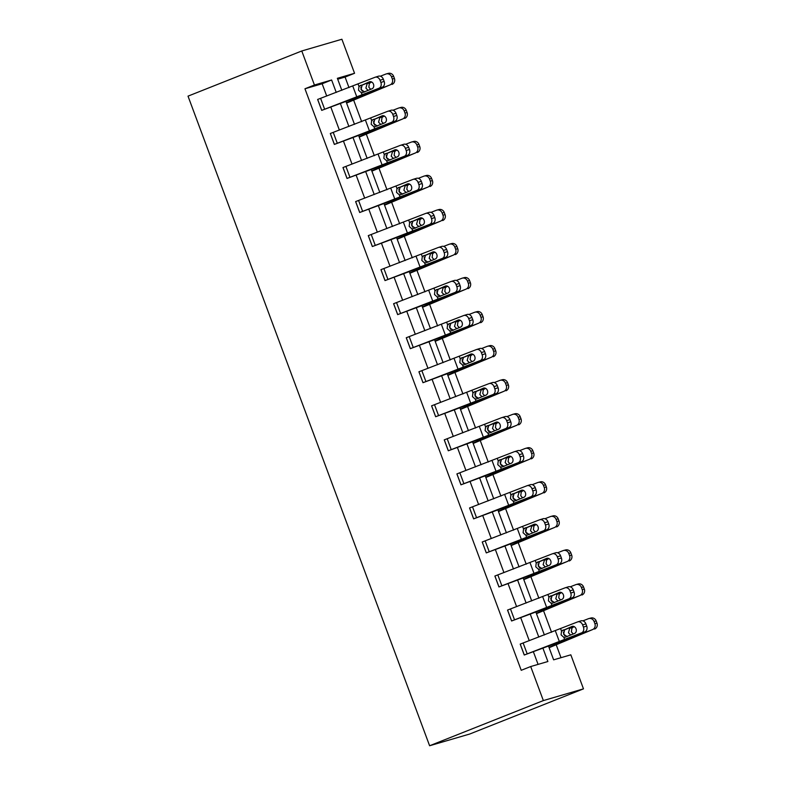 <?xml version="1.0" encoding="UTF-8"?>
<svg xmlns="http://www.w3.org/2000/svg" width="785" height="785" viewBox="0 0 785 785"><rect width="100%" height="100%" fill="white"/><g stroke="black" fill="none" stroke-linecap="round" stroke-linejoin="round"><path stroke-width="1.18" d="M548.529 646.104L553.631 659.842L570.823 654.818L583.481 688.857L469.724 734.024L429.611 745.75L188.017 96.143L301.774 50.976L314.432 85.016L304.953 88.774L521.22 670.302L530.699 666.543L547.891 661.519L542.935 648.204M301.774 50.976L341.897 39.25L354.555 73.29L337.364 78.314L341.838 90.324M349.001 87.626L345.076 77.058L354.555 73.29M561.01 657.683L556.172 644.701M551.561 632.278L543.514 610.661M538.893 598.239L530.856 576.622M526.235 564.199L518.198 542.582M513.576 530.15L505.54 508.533M500.918 496.11L492.882 474.493M488.26 462.071L480.224 440.454M475.602 428.031L467.556 406.414M462.944 393.991L454.898 372.375M450.276 359.952L442.24 338.335M437.618 325.912L429.581 304.295M424.96 291.873L416.923 270.256M412.302 257.833L404.265 236.216M399.643 223.784L391.607 202.167M386.985 189.744L378.939 168.127M374.327 155.705L366.281 134.088M361.659 121.665L353.623 100.048M574.051 592.027A4.661 3.758 72.7 0 1 572.187 597.807L555.338 604.627A17.476 0.697 159.6 0 1 547.4 607.718L511.594 620.984L507.542 610.073L564.847 587.916A4.661 3.758 -107.3 0 1 565.082 587.828A4.661 3.758 -107.3 0 1 569.959 590.86L570.764 593.048L574.051 592.027L573.236 589.839L569.959 590.86M548.735 523.948A4.661 3.758 72.7 0 1 546.86 529.718L530.022 536.547A17.476 0.697 159.6 0 1 522.084 539.638L486.278 552.905L482.216 541.993L539.521 519.837A4.661 3.758 -107.3 0 1 539.766 519.748A4.661 3.758 -107.3 0 1 544.633 522.781L545.447 524.969L548.735 523.948L547.92 521.76L544.633 522.781M523.409 455.859A4.661 3.758 72.7 0 1 521.544 461.639L504.706 468.468A17.476 0.697 159.6 0 1 496.768 471.559L460.962 484.816L456.899 473.914L514.204 451.748A4.661 3.758 -107.3 0 1 514.44 451.669A4.661 3.758 -107.3 0 1 519.317 454.701L520.131 456.88L523.409 455.859L522.604 453.681L519.317 454.701M498.092 387.78A4.661 3.758 72.7 0 1 496.228 393.56L479.38 400.389A17.476 0.697 159.6 0 1 471.442 403.48L435.636 416.737L431.583 405.825L488.888 383.669A4.661 3.758 -107.3 0 1 489.124 383.59A4.661 3.758 -107.3 0 1 494 386.622L494.805 388.801L498.092 387.78L497.278 385.602L494 386.622M472.776 319.701A4.661 3.758 72.7 0 1 470.912 325.481L454.064 332.3A17.476 0.697 159.6 0 1 446.125 335.391L410.32 348.658L406.257 337.746L463.562 315.59A4.661 3.758 -107.3 0 1 463.807 315.501A4.661 3.758 -107.3 0 1 468.674 318.543L469.489 320.722L472.776 319.701L471.962 317.523L468.674 318.543M447.45 251.622A4.661 3.758 72.7 0 1 445.586 257.401L428.747 264.221A17.476 0.697 159.6 0 1 420.809 267.312L385.003 280.579L380.941 269.667L438.246 247.511A4.661 3.758 -107.3 0 1 438.481 247.422A4.661 3.758 -107.3 0 1 443.358 250.454L444.173 252.642L447.45 251.622L446.645 249.434L443.358 250.454M422.134 183.533A4.661 3.758 72.7 0 1 420.269 189.313L403.421 196.142A17.476 0.697 159.6 0 1 395.483 199.233L359.677 212.499L355.625 201.588L412.93 179.431A4.661 3.758 -107.3 0 1 413.165 179.343A4.661 3.758 -107.3 0 1 418.042 182.375L418.856 184.563L422.134 183.533L421.319 181.355L418.042 182.375M396.817 115.454A4.661 3.758 72.7 0 1 394.953 121.233L378.105 128.063A17.476 0.697 159.6 0 1 370.167 131.154L334.361 144.411L330.308 133.499L387.604 111.342A4.661 3.758 -107.3 0 1 387.849 111.264A4.661 3.758 -107.3 0 1 392.726 114.296L393.53 116.474L396.817 115.454L396.003 113.275L392.726 114.296M538.078 664.385L533.398 651.805M529.257 640.678L520.74 617.766M516.599 606.628L508.072 583.716M503.941 572.589L495.413 549.677M491.282 538.549L482.755 515.637M478.614 504.51L470.097 481.597M465.956 470.47L457.439 447.558M453.298 436.431L444.781 413.518M440.64 402.391L432.123 379.479M427.982 368.351L419.455 345.439M415.324 334.312L406.797 311.4M402.656 300.262L394.139 277.35M389.998 266.223L381.481 243.311M377.34 232.183L368.822 209.271M364.682 198.144L356.164 175.232M352.023 164.104L343.496 141.192M339.365 130.065L330.838 107.153M326.707 96.025L322.144 83.76L304.953 88.774M384.159 81.414A4.661 3.758 72.7 0 1 382.285 87.194L365.447 94.023A17.476 0.697 159.6 0 1 357.509 97.114L321.703 110.371L317.64 99.459L374.945 77.303A4.661 3.758 -107.3 0 1 375.191 77.224A4.661 3.758 -107.3 0 1 380.058 80.256L380.872 82.435L384.159 81.414L383.345 79.236L380.058 80.256M409.476 149.493A4.661 3.758 72.7 0 1 407.611 155.273L390.763 162.102A17.476 0.697 159.6 0 1 382.825 165.193L347.019 178.45L342.966 167.548L400.272 145.382A4.661 3.758 -107.3 0 1 400.507 145.304A4.661 3.758 -107.3 0 1 405.384 148.336L406.188 150.514L409.476 149.493L408.661 147.315L405.384 148.336M434.792 217.582A4.661 3.758 72.7 0 1 432.927 223.352L416.089 230.182A17.476 0.697 159.6 0 1 408.151 233.273L372.345 246.539L368.283 235.628L425.588 213.471A4.661 3.758 -107.3 0 1 425.823 213.383A4.661 3.758 -107.3 0 1 430.7 216.415L431.514 218.603L434.792 217.582L433.987 215.394L430.7 216.415M460.118 285.661A4.661 3.758 72.7 0 1 458.244 291.441L441.405 298.261A17.476 0.697 159.6 0 1 433.467 301.352L397.661 314.618L393.599 303.707L450.904 281.55A4.661 3.758 -107.3 0 1 451.149 281.462A4.661 3.758 -107.3 0 1 456.016 284.504L456.831 286.682L460.118 285.661L459.303 283.473L456.016 284.504M485.434 353.741A4.661 3.758 72.7 0 1 483.57 359.52L466.722 366.35A17.476 0.697 159.6 0 1 458.783 369.431L422.978 382.697L418.925 371.786L476.23 349.629A4.661 3.758 -107.3 0 1 476.466 349.541A4.661 3.758 -107.3 0 1 481.342 352.583L482.147 354.761L485.434 353.741L484.62 351.562L481.342 352.583M510.75 421.82A4.661 3.758 72.7 0 1 508.886 427.599L492.038 434.429A17.476 0.697 159.6 0 1 484.1 437.52L448.294 450.776L444.241 439.865L501.546 417.708A4.661 3.758 -107.3 0 1 501.782 417.63A4.661 3.758 -107.3 0 1 506.659 420.662L507.473 422.84L510.75 421.82L509.946 419.641L506.659 420.662M536.077 489.899A4.661 3.758 72.7 0 1 534.202 495.678L517.364 502.508A17.476 0.697 159.6 0 1 509.426 505.599L473.62 518.865L469.558 507.954L526.863 485.797A4.661 3.758 -107.3 0 1 527.098 485.709A4.661 3.758 -107.3 0 1 531.975 488.741L532.789 490.929L536.077 489.899L535.262 487.721L531.975 488.741M561.393 557.988A4.661 3.758 72.7 0 1 559.528 563.767L542.68 570.587A17.476 0.697 159.6 0 1 534.742 573.678L498.936 586.944L494.874 576.033L552.179 553.876A4.661 3.758 -107.3 0 1 552.424 553.788A4.661 3.758 -107.3 0 1 557.301 556.82L558.106 559.008L561.393 557.988L560.578 555.8L557.301 556.82M586.709 626.067A4.661 3.758 72.7 0 1 584.845 631.846L567.997 638.666A17.476 0.697 159.6 0 1 560.058 641.757L524.252 655.024L520.2 644.112L577.505 621.956A4.661 3.758 -107.3 0 1 577.74 621.867A4.661 3.758 -107.3 0 1 582.617 624.909L583.432 627.087L586.709 626.067L585.895 623.879L582.617 624.909M530.699 666.543L543.357 700.583L429.611 745.75M543.357 700.583L583.481 688.857M345.969 101.451L354.496 124.364M358.637 135.491L367.154 158.403M371.295 169.531L379.812 192.443M383.953 203.58L392.471 226.492M396.611 237.619L405.129 260.532M409.27 271.659L417.797 294.571M421.928 305.699L430.455 328.611M434.586 339.738L443.113 362.65M447.254 373.778L455.771 396.69M459.912 407.817L468.429 430.729M472.57 441.857L481.087 464.769M485.228 475.896L493.745 498.809M497.886 509.946L506.413 532.858M510.544 543.985L519.071 566.898M523.202 578.025L531.73 600.937M535.87 612.064L544.388 634.977M336.245 92.434L331.623 79.991L314.432 85.016M538.804 637.077L530.277 614.164M526.136 603.037L517.619 580.125M513.478 568.997L504.961 546.085M500.82 534.958L492.303 512.046M488.162 500.918L479.645 478.006M475.504 466.879L466.977 443.967M462.846 432.839L454.319 409.927M450.178 398.8L441.661 375.887M437.52 364.75L429.002 341.838M424.862 330.711L416.344 307.798M412.203 296.671L403.686 273.759M399.545 262.632L391.018 239.719M386.887 228.592L378.36 205.68M374.229 194.552L365.702 171.64M361.561 160.513L353.044 137.601M348.903 126.473L340.386 103.561M345.076 77.058L337.697 79.206M322.144 83.76L331.623 79.991M321.703 110.371L379.008 88.214A4.661 3.758 -107.3 0 0 380.872 82.435M370.569 81.65L362.14 85.133L360.992 89.529L364.691 91.992M378.233 76.282A4.661 3.758 72.7 0 1 378.468 76.194A4.661 3.758 72.7 0 1 383.345 79.236M362.729 92.551L361.286 92.689L358.519 90.236L358.98 86.478L369.401 81.817A3.729 3.012 72.7 0 1 369.588 81.748A3.729 3.012 72.7 0 1 373.483 84.172A3.729 3.012 72.7 0 1 371.992 88.793L362.474 92.64M346.568 103.061L389.919 84.966A4.661 4.327 -104.7 0 0 392.333 79.03L394.423 78.48A4.661 4.327 75.3 0 1 392.019 84.417M346.45 102.737L363.69 95.309A17.476 0.697 -20.4 0 1 370.451 92.561L389.919 84.966M380.352 76.204L385.867 74.055A4.661 4.327 -104.7 0 1 386.298 73.908L388.398 73.358A4.661 4.327 75.3 0 1 393.619 76.292L394.423 78.48M368.077 90.383L365.898 88.097L367.154 83.671L371.786 82.062M393.619 76.292L391.519 76.842L392.333 79.03M391.519 76.842A4.661 4.327 -104.7 0 0 386.298 73.908M371.501 81.905L367.733 83.377M370.716 82.474L369.362 83.445L368.832 87.213L370.657 89.343M334.361 144.411L391.666 122.254A4.661 3.758 -107.3 0 0 393.53 116.474M383.227 115.689L374.798 119.173L373.66 123.569L377.349 126.032M390.891 110.322A4.661 3.758 72.7 0 1 391.126 110.243A4.661 3.758 72.7 0 1 396.003 113.275M375.387 126.591L373.945 126.728L371.177 124.275L371.639 120.527L382.06 115.856A3.729 3.012 72.7 0 1 382.246 115.787A3.729 3.012 72.7 0 1 386.151 118.211A3.729 3.012 72.7 0 1 384.65 122.843L375.132 126.679M347.019 178.45L404.324 156.293A4.661 3.758 -107.3 0 0 406.188 150.514M395.885 149.729L387.466 153.212L386.318 157.618L390.017 160.081M403.549 144.362A4.661 3.758 72.7 0 1 403.794 144.283A4.661 3.758 72.7 0 1 408.661 147.315M388.045 160.631L386.612 160.768L383.836 158.315L384.297 154.566L394.718 149.896A3.729 3.012 72.7 0 1 394.904 149.827A3.729 3.012 72.7 0 1 398.809 152.261A3.729 3.012 72.7 0 1 397.308 156.882L387.79 160.719M359.226 137.1L402.577 119.006A4.661 4.327 -104.7 0 0 404.991 113.069L407.081 112.52A4.661 4.327 75.3 0 1 404.677 118.456M359.108 136.776L376.349 129.348A17.476 0.697 -20.4 0 1 383.109 126.601L402.577 119.006M393.01 110.243L398.525 108.094A4.661 4.327 -104.7 0 1 398.966 107.947L401.057 107.398A4.661 4.327 75.3 0 1 406.277 110.332L407.081 112.52M380.735 124.432L378.556 122.146L379.812 117.711L384.444 116.101M406.277 110.332L404.177 110.881L404.991 113.069M404.177 110.881A4.661 4.327 -104.7 0 0 398.966 107.947M384.159 115.944L380.391 117.416M383.384 116.514L382.03 117.485L381.49 121.263L383.315 123.382M371.884 171.14L415.236 153.046A4.661 4.327 -104.7 0 0 417.649 147.109L419.749 146.56A4.661 4.327 75.3 0 1 417.335 152.496M371.766 170.816L389.007 163.388A17.476 0.697 -20.4 0 1 395.777 160.64L415.236 153.046M405.668 144.283L411.183 142.134A4.661 4.327 -104.7 0 1 411.625 141.997L413.715 141.447A4.661 4.327 75.3 0 1 418.935 144.381L419.749 146.56M393.393 158.472L391.215 156.186L392.471 151.75L397.112 150.141M418.935 144.381L416.835 144.931L417.649 147.109M416.835 144.931A4.661 4.327 -104.7 0 0 411.625 141.997M396.817 149.984L393.059 151.456M396.042 150.553L394.688 151.525L394.149 155.302L395.974 157.422M359.677 212.499L416.982 190.333A4.661 3.758 -107.3 0 0 418.856 184.563M408.553 183.768L400.124 187.252L398.976 191.658L402.676 194.121M416.207 178.401A4.661 3.758 72.7 0 1 416.452 178.323A4.661 3.758 72.7 0 1 421.319 181.355M400.713 194.67L399.271 194.817L396.494 192.354L396.955 188.606L407.376 183.935A3.729 3.012 72.7 0 1 407.562 183.867A3.729 3.012 72.7 0 1 411.468 186.3A3.729 3.012 72.7 0 1 409.976 190.922L400.448 194.758M384.552 205.179L427.903 187.085A4.661 4.327 -104.7 0 0 430.308 181.149L432.407 180.599A4.661 4.327 75.3 0 1 429.994 186.536M384.424 204.856L401.665 197.427A17.476 0.697 -20.4 0 1 408.435 194.68L427.903 187.085M418.326 178.323L423.841 176.174A4.661 4.327 -104.7 0 1 424.283 176.036L426.373 175.487A4.661 4.327 75.3 0 1 431.593 178.421L432.407 180.599M406.051 192.511L403.873 190.225L405.129 185.79L409.77 184.181M431.593 178.421L429.503 178.97L430.308 181.149M429.503 178.97A4.661 4.327 -104.7 0 0 424.283 176.036M409.476 184.024L405.717 185.495M408.7 184.603L407.346 185.564L406.816 189.342L408.632 191.462M372.345 246.539L429.64 224.382A4.661 3.758 -107.3 0 0 431.514 218.603M421.211 217.808L412.782 221.301L411.634 225.697L415.334 228.16M428.875 212.45A4.661 3.758 72.7 0 1 429.11 212.362A4.661 3.758 72.7 0 1 433.987 215.394M413.371 228.71L411.929 228.857L409.162 226.394L409.623 222.646L420.034 217.975A3.729 3.012 72.7 0 1 420.23 217.906A3.729 3.012 72.7 0 1 424.126 220.34A3.729 3.012 72.7 0 1 422.634 224.961L413.106 228.808M397.21 239.219L440.562 221.125A4.661 4.327 -104.7 0 0 442.966 215.188L445.066 214.639A4.661 4.327 75.3 0 1 442.652 220.575M397.082 238.895L414.323 231.467A17.476 0.697 -20.4 0 1 421.094 228.72L440.562 221.125M430.985 212.362L436.499 210.213A4.661 4.327 -104.7 0 1 436.941 210.076L439.041 209.526A4.661 4.327 75.3 0 1 444.251 212.46L445.066 214.639M418.709 226.551L416.531 224.265L417.787 219.829L422.428 218.22M444.251 212.46L442.161 213.01L442.966 215.188M442.161 213.01A4.661 4.327 -104.7 0 0 436.941 210.076M422.134 218.073L418.376 219.535M421.359 218.642L420.004 219.614L419.475 223.382L421.29 225.501M385.003 280.579L442.308 258.422A4.661 3.758 -107.3 0 0 444.173 252.642M433.87 251.848L425.441 255.341L424.292 259.737L427.992 262.2M441.533 246.49A4.661 3.758 72.7 0 1 441.769 246.402A4.661 3.758 72.7 0 1 446.645 249.434M426.029 262.759L424.587 262.897L421.82 260.434L422.281 256.685L432.692 252.014A3.729 3.012 72.7 0 1 432.888 251.946A3.729 3.012 72.7 0 1 436.784 254.379A3.729 3.012 72.7 0 1 435.292 259.001L425.764 262.847M409.868 273.259L453.22 255.164A4.661 4.327 -104.7 0 0 455.634 249.228L457.724 248.678A4.661 4.327 75.3 0 1 455.31 254.615M409.75 272.935L426.981 265.507A17.476 0.697 -20.4 0 1 433.752 262.759L453.22 255.164M443.653 246.411L449.157 244.253A4.661 4.327 -104.7 0 1 449.599 244.115L451.699 243.566A4.661 4.327 75.3 0 1 456.909 246.5L457.724 248.678M431.367 260.591L429.189 258.304L430.445 253.879L435.086 252.26M456.909 246.5L454.819 247.049L455.634 249.228M454.819 247.049A4.661 4.327 -104.7 0 0 449.599 244.115M434.792 252.113L431.034 253.575M434.017 252.682L432.663 253.653L432.133 257.421L433.948 259.541M397.661 314.618L454.966 292.462A4.661 3.758 -107.3 0 0 456.831 286.682M446.528 285.897L438.099 289.38L436.951 293.776L440.65 296.239M454.191 280.53A4.661 3.758 72.7 0 1 454.427 280.441A4.661 3.758 72.7 0 1 459.303 283.473M438.687 296.799L437.245 296.936L434.478 294.473L434.939 290.725L445.35 286.064A3.729 3.012 72.7 0 1 445.546 285.995A3.729 3.012 72.7 0 1 449.442 288.419A3.729 3.012 72.7 0 1 447.95 293.04L438.423 296.887M422.526 307.298L465.878 289.204A4.661 4.327 -104.7 0 0 468.292 283.267L470.382 282.718A4.661 4.327 75.3 0 1 467.978 288.654M422.409 306.974L439.649 299.546A17.476 0.697 -20.4 0 1 446.41 296.799L465.878 289.204M456.311 280.451L461.825 278.302A4.661 4.327 -104.7 0 1 462.257 278.155L464.357 277.605A4.661 4.327 75.3 0 1 469.577 280.539L470.382 282.718M444.025 294.63L441.847 292.344L443.103 287.918L447.744 286.299M469.577 280.539L467.477 281.089L468.292 283.267M467.477 281.089A4.661 4.327 -104.7 0 0 462.257 278.155M447.46 286.152L443.692 287.614M446.675 286.721L445.321 287.693L444.791 291.461L446.616 293.58M410.32 348.658L467.624 326.501A4.661 3.758 -107.3 0 0 469.489 320.722M459.186 319.937L450.757 323.42L449.609 327.816L453.308 330.279M466.849 314.569A4.661 3.758 72.7 0 1 467.085 314.481A4.661 3.758 72.7 0 1 471.962 317.523M451.346 330.838L449.903 330.976L447.136 328.513L447.597 324.764L458.018 320.103A3.729 3.012 72.7 0 1 458.204 320.035A3.729 3.012 72.7 0 1 462.1 322.458A3.729 3.012 72.7 0 1 460.609 327.08L451.09 330.927M435.184 341.338L478.536 323.253A4.661 4.327 -104.7 0 0 480.95 317.307L483.04 316.757A4.661 4.327 75.3 0 1 480.636 322.704M435.067 341.014L452.307 333.586A17.476 0.697 -20.4 0 1 459.068 330.838L478.536 323.253M468.969 314.491L474.483 312.342A4.661 4.327 -104.7 0 1 474.925 312.195L477.015 311.645A4.661 4.327 75.3 0 1 482.235 314.579L483.04 316.757M456.693 328.67L454.515 326.383L455.771 321.958L460.402 320.349M482.235 314.579L480.135 315.128L480.95 317.307M480.135 315.128A4.661 4.327 -104.7 0 0 474.925 312.195M460.118 320.192L456.35 321.654M459.343 320.761L457.979 321.732L457.449 325.5L459.274 327.63M422.978 382.697L480.283 360.541A4.661 3.758 -107.3 0 0 482.147 354.761M471.844 353.976L463.415 357.46L462.277 361.856L465.966 364.318M479.507 348.609A4.661 3.758 72.7 0 1 479.743 348.52A4.661 3.758 72.7 0 1 484.62 351.562M464.004 364.878L462.561 365.015L459.794 362.552L460.255 358.804L470.676 354.143A3.729 3.012 72.7 0 1 470.863 354.074A3.729 3.012 72.7 0 1 474.768 356.498A3.729 3.012 72.7 0 1 473.267 361.12L463.749 364.966M447.842 375.387L491.194 357.293A4.661 4.327 -104.7 0 0 493.608 351.356L495.708 350.807A4.661 4.327 75.3 0 1 493.294 356.743M447.725 375.053L464.965 367.635A17.476 0.697 -20.4 0 1 471.726 364.878L491.194 357.293M481.627 348.53L487.142 346.381A4.661 4.327 -104.7 0 1 487.583 346.234L489.673 345.685A4.661 4.327 75.3 0 1 494.893 348.618L495.708 350.807M469.351 362.709L467.173 360.423L468.429 355.998L473.061 354.388M494.893 348.618L492.794 349.168L493.608 351.356M492.794 349.168A4.661 4.327 -104.7 0 0 487.583 346.234M472.776 354.231L469.018 355.693M472.001 354.8L470.647 355.772L470.107 359.54L471.932 361.669M435.636 416.737L492.941 394.58A4.661 3.758 -107.3 0 0 494.805 388.801M484.502 388.016L476.083 391.499L474.935 395.895L478.634 398.358M492.166 382.648A4.661 3.758 72.7 0 1 492.411 382.56A4.661 3.758 72.7 0 1 497.278 385.602M476.662 398.917L475.229 399.055L472.452 396.602L472.913 392.843L483.334 388.183A3.729 3.012 72.7 0 1 483.521 388.114A3.729 3.012 72.7 0 1 487.426 390.537A3.729 3.012 72.7 0 1 485.935 395.159L476.407 399.006M448.294 450.776L505.599 428.62A4.661 3.758 -107.3 0 0 507.473 422.84M497.17 422.055L488.741 425.539L487.593 429.935L491.292 432.398M504.824 416.688A4.661 3.758 72.7 0 1 505.069 416.609A4.661 3.758 72.7 0 1 509.946 419.641M489.33 432.957L487.887 433.094L485.12 430.641L485.572 426.883L495.992 422.222A3.729 3.012 72.7 0 1 496.179 422.153A3.729 3.012 72.7 0 1 500.084 424.577A3.729 3.012 72.7 0 1 498.593 429.209L489.065 433.045M460.962 484.816L518.257 462.659A4.661 3.758 -107.3 0 0 520.131 456.88M509.828 456.095L501.399 459.578L500.251 463.974L503.95 466.437M517.492 450.727A4.661 3.758 72.7 0 1 517.727 450.649A4.661 3.758 72.7 0 1 522.604 453.681M501.988 466.996L500.545 467.134L497.778 464.681L498.239 460.932L508.651 456.262A3.729 3.012 72.7 0 1 508.847 456.193A3.729 3.012 72.7 0 1 512.742 458.626A3.729 3.012 72.7 0 1 511.251 463.248L501.723 467.085M473.62 518.865L530.925 496.699A4.661 3.758 -107.3 0 0 532.789 490.929M522.486 490.134L514.057 493.618L512.909 498.024L516.609 500.487M530.15 484.767A4.661 3.758 72.7 0 1 530.385 484.688A4.661 3.758 72.7 0 1 535.262 487.721M514.646 501.036L513.204 501.183L510.436 498.72L510.898 494.972L521.309 490.301A3.729 3.012 72.7 0 1 521.505 490.233A3.729 3.012 72.7 0 1 525.401 492.666A3.729 3.012 72.7 0 1 523.909 497.288L514.381 501.124M486.278 552.905L543.583 530.748A4.661 3.758 -107.3 0 0 545.447 524.969M535.144 524.174L526.715 527.667L525.567 532.063L529.267 534.526M542.808 518.816A4.661 3.758 72.7 0 1 543.043 518.728A4.661 3.758 72.7 0 1 547.92 521.76M527.304 535.076L525.862 535.223L523.095 532.76L523.556 529.011L533.967 524.341A3.729 3.012 72.7 0 1 534.163 524.272A3.729 3.012 72.7 0 1 538.059 526.706A3.729 3.012 72.7 0 1 536.567 531.327L527.049 535.174M498.936 586.944L556.241 564.788A4.661 3.758 -107.3 0 0 558.106 559.008M547.802 558.213L539.373 561.707L538.225 566.103L541.925 568.566M555.466 552.856A4.661 3.758 72.7 0 1 555.702 552.768A4.661 3.758 72.7 0 1 560.578 555.8M539.962 569.125L538.52 569.262L535.753 566.799L536.214 563.051L546.635 558.38A3.729 3.012 72.7 0 1 546.821 558.312A3.729 3.012 72.7 0 1 550.727 560.745A3.729 3.012 72.7 0 1 549.225 565.367L539.707 569.213M460.501 409.427L503.852 391.332A4.661 4.327 -104.7 0 0 506.266 385.396L508.366 384.846A4.661 4.327 75.3 0 1 505.952 390.783M460.383 409.103L477.623 401.675A17.476 0.697 -20.4 0 1 484.394 398.927L503.852 391.332M494.285 382.57L499.8 380.421A4.661 4.327 -104.7 0 1 500.241 380.274L502.331 379.724A4.661 4.327 75.3 0 1 507.552 382.658L508.366 384.846M482.01 396.749L479.831 394.462L481.087 390.037L485.729 388.428M507.552 382.658L505.452 383.208L506.266 385.396M505.452 383.208A4.661 4.327 -104.7 0 0 500.241 380.274M485.434 388.271L481.676 389.743M484.659 388.84L483.305 389.811L482.765 393.579L484.59 395.709M473.169 443.466L516.52 425.372A4.661 4.327 -104.7 0 0 518.924 419.435L521.024 418.886A4.661 4.327 75.3 0 1 518.61 424.822M473.041 443.142L490.282 435.714A17.476 0.697 -20.4 0 1 497.052 432.967L516.52 425.372M506.943 416.609L512.458 414.46A4.661 4.327 -104.7 0 1 512.899 414.313L514.989 413.764A4.661 4.327 75.3 0 1 520.21 416.698L521.024 418.886M494.668 430.788L492.489 428.512L493.745 424.077L498.387 422.467M520.21 416.698L518.12 417.247L518.924 419.435M518.12 417.247A4.661 4.327 -104.7 0 0 512.899 414.313M498.092 422.31L494.334 423.782M497.317 422.879L495.963 423.851L495.433 427.629L497.248 429.748M485.827 477.506L529.178 459.411A4.661 4.327 -104.7 0 0 531.582 453.475L533.682 452.925A4.661 4.327 75.3 0 1 531.268 458.862M485.699 477.182L502.94 469.754A17.476 0.697 -20.4 0 1 509.71 467.006L529.178 459.411M519.611 450.649L525.116 448.5A4.661 4.327 -104.7 0 1 525.558 448.363L527.657 447.803A4.661 4.327 75.3 0 1 532.868 450.747L533.682 452.925M507.326 464.838L505.147 462.551L506.404 458.116L511.045 456.507M532.868 450.747L530.778 451.296L531.582 453.475M530.778 451.296A4.661 4.327 -104.7 0 0 525.558 448.363M510.75 456.35L506.992 457.822M509.975 456.919L508.621 457.89L508.091 461.668L509.907 463.788M498.485 511.545L541.836 493.451A4.661 4.327 -104.7 0 0 544.25 487.514L546.34 486.965A4.661 4.327 75.3 0 1 543.927 492.901M498.367 511.221L515.598 503.793A17.476 0.697 -20.4 0 1 522.368 501.046L541.836 493.451M532.269 484.688L537.774 482.539A4.661 4.327 -104.7 0 1 538.216 482.402L540.315 481.853A4.661 4.327 75.3 0 1 545.526 484.787L546.34 486.965M519.984 498.877L517.806 496.591L519.062 492.156L523.703 490.546M545.526 484.787L543.436 485.336L544.25 487.514M543.436 485.336A4.661 4.327 -104.7 0 0 538.216 482.402M523.409 490.389L519.65 491.861M522.633 490.959L521.279 491.93L520.749 495.708L522.574 497.827M511.143 545.585L554.495 527.491A4.661 4.327 -104.7 0 0 556.908 521.554L558.998 521.005A4.661 4.327 75.3 0 1 556.594 526.941M511.025 545.261L528.266 537.833A17.476 0.697 -20.4 0 1 535.027 535.085L554.495 527.491M544.927 518.728L550.442 516.579A4.661 4.327 -104.7 0 1 550.874 516.442L552.974 515.892A4.661 4.327 75.3 0 1 558.194 518.826L558.998 521.005M532.652 532.917L530.474 530.631L531.72 526.195L536.361 524.586M558.194 518.826L556.094 519.376L556.908 521.554M556.094 519.376A4.661 4.327 -104.7 0 0 550.874 516.442M536.077 524.429L532.308 525.901M535.291 525.008L533.937 525.979L533.408 529.747L535.233 531.867M523.801 579.624L567.153 561.53A4.661 4.327 -104.7 0 0 569.567 555.594L571.657 555.044A4.661 4.327 75.3 0 1 569.253 560.981M523.683 579.301L540.924 571.872A17.476 0.697 -20.4 0 1 547.685 569.125L567.153 561.53M557.586 552.777L563.1 550.619A4.661 4.327 -104.7 0 1 563.542 550.481L565.632 549.932A4.661 4.327 75.3 0 1 570.852 552.866L571.657 555.044M545.31 566.956L543.132 564.67L544.388 560.245L549.019 558.626M570.852 552.866L568.752 553.415L569.567 555.594M568.752 553.415A4.661 4.327 -104.7 0 0 563.542 550.481M548.735 558.478L544.967 559.94M547.959 559.048L546.595 560.019L546.066 563.787L547.891 565.907M511.594 620.984L568.899 598.827A4.661 3.758 -107.3 0 0 570.764 593.048M560.461 592.253L552.032 595.746L550.893 600.142L554.583 602.605M568.124 586.895A4.661 3.758 72.7 0 1 568.369 586.807A4.661 3.758 72.7 0 1 573.236 589.839M552.62 603.165L551.188 603.302L548.411 600.839L548.872 597.091L559.293 592.42A3.729 3.012 72.7 0 1 559.479 592.361A3.729 3.012 72.7 0 1 563.385 594.785A3.729 3.012 72.7 0 1 561.883 599.406L552.365 603.253M536.459 613.664L579.811 595.57A4.661 4.327 -104.7 0 0 582.225 589.633L584.325 589.084A4.661 4.327 75.3 0 1 581.911 595.02M536.341 613.34L553.582 605.912A17.476 0.697 -20.4 0 1 560.353 603.165L579.811 595.57M570.244 586.817L575.758 584.668A4.661 4.327 -104.7 0 1 576.2 584.521L578.29 583.971A4.661 4.327 75.3 0 1 583.51 586.905L584.325 589.084M557.968 600.996L555.79 598.71L557.046 594.284L561.687 592.665M583.51 586.905L581.41 587.455L582.225 589.633M581.41 587.455A4.661 4.327 -104.7 0 0 576.2 584.521M561.393 592.518L557.635 593.98M560.618 593.087L559.263 594.059L558.724 597.827L560.549 599.946M524.252 655.024L581.557 632.867A4.661 3.758 -107.3 0 0 583.432 627.087M573.129 626.302L564.7 629.786L563.552 634.182L567.251 636.645M580.782 620.935A4.661 3.758 72.7 0 1 581.028 620.847A4.661 3.758 72.7 0 1 585.895 623.879M565.279 637.204L563.846 637.341L561.069 634.879L561.53 631.13L571.951 626.469A3.729 3.012 72.7 0 1 572.137 626.401A3.729 3.012 72.7 0 1 576.043 628.824A3.729 3.012 72.7 0 1 574.551 633.446L565.023 637.292M549.127 647.703L592.479 629.619A4.661 4.327 -104.7 0 0 594.883 623.673L596.983 623.123A4.661 4.327 75.3 0 1 594.569 629.07M549 647.38L566.24 639.952A17.476 0.697 -20.4 0 1 573.011 637.204L592.479 629.619M582.902 620.856L588.416 618.708A4.661 4.327 -104.7 0 1 588.858 618.56L590.948 618.011A4.661 4.327 75.3 0 1 596.168 620.945L596.983 623.123M570.626 635.036L568.448 632.749L569.704 628.324L574.345 626.705M596.168 620.945L594.078 621.494L594.883 623.673M594.078 621.494A4.661 4.327 -104.7 0 0 588.858 618.56M574.051 626.558L570.293 628.02M573.276 627.127L571.922 628.098L571.382 631.866L573.207 633.986M382.285 87.194L379.008 88.214M321.742 110.361L317.68 99.45M358.98 86.478L358.107 84.132M362.16 95.044L361.286 92.689M356.871 97.104L352.818 86.193M324.647 109.233L320.584 98.331M360.129 85.565L362.65 84.859M366.948 83.122L367.154 83.671M360.776 87.488L362.16 91.207M363.494 94.799L363.69 95.309M370.275 92.061L370.451 92.561M394.953 121.233L391.666 122.254M334.4 144.401L330.338 133.489M371.639 120.527L370.765 118.172M374.828 129.083L373.945 126.728M369.529 131.144L365.476 120.233M337.305 143.282L333.242 132.371M372.796 119.614L375.308 118.898M407.611 155.273L404.324 156.293M347.058 178.44L343.006 167.529M384.297 154.566L383.423 152.212M387.486 163.123L386.612 160.768M382.187 165.184L378.135 154.272M349.963 177.322L345.9 166.41M385.455 153.654L387.967 152.938M379.606 117.161L379.812 117.711M373.434 121.528L374.818 125.247M376.162 128.838L376.349 129.348M382.933 126.11L383.109 126.601M392.264 151.201L392.471 151.75M386.102 155.567L387.486 159.286M388.82 162.878L389.007 163.388M395.591 160.15L395.777 160.64M420.269 189.313L416.982 190.333M359.716 212.48L355.664 201.568M396.955 188.606L396.082 186.251M400.144 197.163L399.271 194.817M394.845 199.223L390.793 188.312M362.621 211.361L358.568 200.45M398.113 187.694L400.625 186.977M404.923 185.24L405.129 185.79M398.76 189.607L400.144 193.326M401.478 196.917L401.665 197.427M408.249 194.189L408.435 194.68M432.927 223.352L429.64 224.382M372.375 246.519L368.322 235.608M409.623 222.646L408.74 220.291M412.802 231.202L411.929 228.857M407.513 233.263L403.451 222.351M375.279 245.401L371.226 234.489M410.771 221.733L413.283 221.027M417.581 219.28L417.787 219.829M411.418 223.646L412.802 227.365M414.137 230.967L414.323 231.467M420.907 228.229L421.094 228.72M445.586 257.401L442.308 258.422M385.042 280.559L380.98 269.647M422.281 256.685L421.408 254.33M425.46 265.242L424.587 262.897M420.171 267.302L416.109 256.391M387.937 279.44L383.885 268.529M423.429 255.773L425.941 255.066M430.239 253.32L430.445 253.879M424.077 257.686L425.46 261.405M426.795 265.006L426.981 265.507M433.565 262.268L433.752 262.759M458.244 291.441L454.966 292.462M397.701 314.599L393.638 303.687M434.939 290.725L434.066 288.38M438.118 299.281L437.245 296.936M432.829 301.342L428.767 290.44M400.605 313.48L396.543 302.568M436.087 289.812L438.609 289.106M442.897 287.359L443.103 287.918M436.735 291.726L438.118 295.445M439.453 299.046L439.649 299.546M446.233 296.308L446.41 296.799M470.912 325.481L467.624 326.501M410.359 348.638L406.296 337.736M447.597 324.764L446.724 322.419M450.776 333.331L449.903 330.976M445.487 335.391L441.435 324.48M413.263 347.519L409.201 336.608M448.745 323.852L451.267 323.145M455.565 321.399L455.771 321.958M449.393 325.765L450.776 329.484M452.121 333.085L452.307 333.586M458.891 330.348L459.068 330.838M483.57 359.52L480.283 360.541M423.017 382.688L418.954 371.776M460.255 358.804L459.382 356.459M463.444 367.37L462.561 365.015M458.146 369.431L454.093 358.519M425.921 381.559L421.859 370.648M461.413 357.891L463.925 357.185M468.223 355.448L468.429 355.998M462.051 359.815L463.435 363.534M464.779 367.125L464.965 367.635M471.549 364.387L471.726 364.878M496.228 393.56L492.941 394.58M435.675 416.727L431.622 405.816M472.913 392.843L472.04 390.498M476.102 401.41L475.229 399.055M470.804 403.47L466.751 392.559M438.579 415.599L434.517 404.697M474.071 391.931L476.583 391.224M508.886 427.599L505.599 428.62M448.333 450.767L444.281 439.855M485.572 426.883L484.698 424.538M488.761 435.449L487.887 433.094M483.472 437.51L479.409 426.598M451.238 449.648L447.185 438.736M486.729 425.98L489.241 425.264M521.544 461.639L518.257 462.659M460.991 484.806L456.939 473.895M498.239 460.932L497.366 458.577M501.419 469.489L500.545 467.134M496.13 471.549L492.067 460.638M463.896 483.688L459.843 472.776M499.388 460.02L501.9 459.303M534.202 495.678L530.925 496.699M473.659 518.846L469.597 507.934M510.898 494.972L510.024 492.617M514.077 503.528L513.204 501.183M508.788 505.589L504.726 494.678M476.554 517.727L472.501 506.816M512.046 494.059L514.558 493.343M546.86 529.718L543.583 530.748M486.317 552.885L482.255 541.974M523.556 529.011L522.682 526.657M526.735 537.568L525.862 535.223M521.446 539.629L517.384 528.717M489.222 551.767L485.159 540.855M524.704 528.099L527.226 527.392M559.528 563.767L556.241 564.788M498.975 586.925L494.913 576.013M536.214 563.051L535.341 560.696M539.393 571.608L538.52 569.262M534.104 573.668L530.052 562.757M501.88 585.806L497.818 574.895M537.372 562.139L539.884 561.432M480.881 389.488L481.087 390.037M474.719 393.854L476.102 397.573M477.437 401.164L477.623 401.675M484.208 398.427L484.394 398.927M493.539 423.527L493.745 424.077M487.377 427.894L488.761 431.613M490.095 435.204L490.282 435.714M496.866 432.466L497.052 432.967M506.197 457.567L506.404 458.116M500.035 461.933L501.419 465.652M502.753 469.244L502.94 469.754M509.524 466.516L509.71 467.006M518.856 491.606L519.062 492.156M512.693 495.973L514.077 499.692M515.411 503.283L515.598 503.793M522.182 500.555L522.368 501.046M531.523 525.646L531.72 526.195M525.351 530.012L526.735 533.731M528.069 537.332L528.266 537.833M534.85 534.595L535.027 535.085M544.182 559.685L544.388 560.245M538.01 564.052L539.393 567.771M540.737 571.372L540.924 571.872M547.508 568.634L547.685 569.125M572.187 597.807L568.899 598.827M511.634 620.964L507.581 610.053M548.872 597.091L547.999 594.736M552.061 605.647L551.188 603.302M546.762 607.708L542.71 596.796M514.538 619.846L510.476 608.934M550.03 596.178L552.542 595.472M556.84 593.725L557.046 594.284M550.678 598.091L552.051 601.81M553.396 605.412L553.582 605.912M560.166 602.674L560.353 603.165M584.845 631.846L581.557 632.867M524.292 655.004L520.239 644.102M561.53 631.13L560.657 628.785M564.719 639.687L563.846 637.341M559.42 641.747L555.368 630.846M527.196 653.885L523.134 642.974M562.688 630.218L565.2 629.511M569.498 627.764L569.704 628.324M563.336 632.131L564.719 635.85M566.054 639.451L566.24 639.952M572.824 636.713L573.011 637.204M378.468 76.194L375.191 77.224M391.126 110.243L387.849 111.264M403.794 144.283L400.507 145.304M416.452 178.323L413.165 179.343M429.11 212.362L425.823 213.383M441.769 246.402L438.481 247.422M454.427 280.441L451.149 281.462M467.085 314.481L463.807 315.501M479.743 348.52L476.466 349.541M492.411 382.56L489.124 383.59M505.069 416.609L501.782 417.63M517.727 450.649L514.44 451.669M530.385 484.688L527.098 485.709M543.043 518.728L539.766 519.748M555.702 552.768L552.424 553.788M568.369 586.807L565.082 587.828M581.028 620.847L577.74 621.867"/></g></svg>

